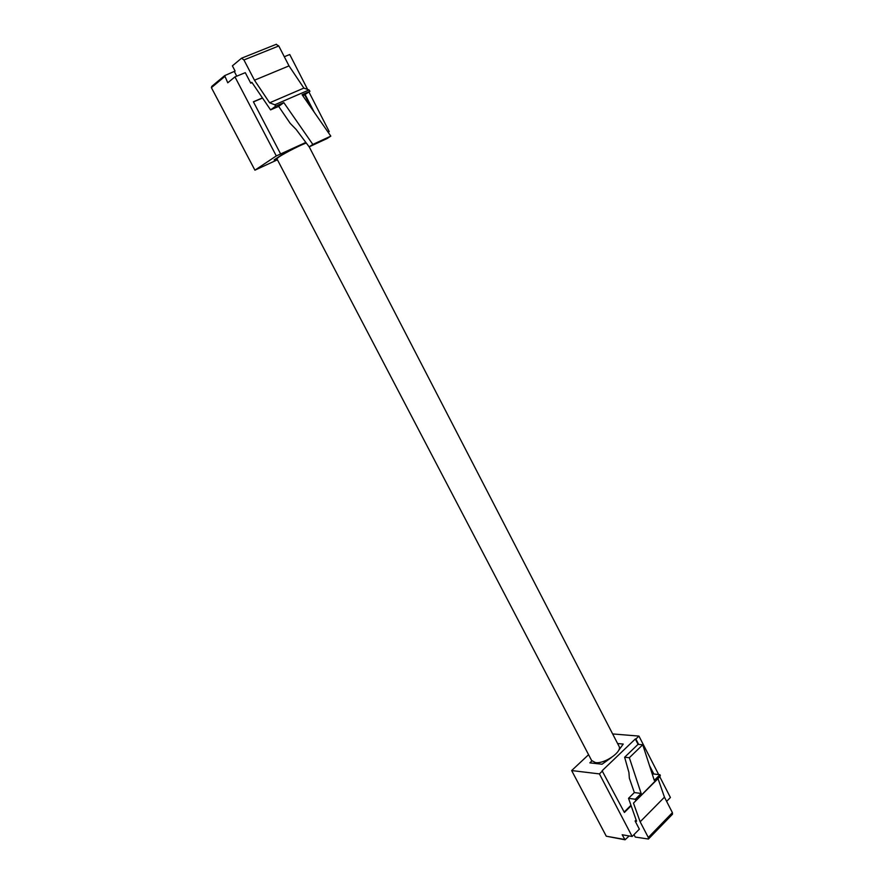 <?xml version="1.0" encoding="UTF-8"?>
<svg xmlns="http://www.w3.org/2000/svg" width="884" height="884" viewBox="0 0 884 884"><rect width="100%" height="100%" fill="white"/><g stroke="black" fill="none" stroke-linecap="round" stroke-linejoin="round"><path stroke-width="1.33" d="M224.547 75.781L211.795 86.367L211.398 87.66L254.923 170.17L276.294 155.938L280.615 153.949L253.388 101.782L262.449 97.925M277.421 159.783L254.923 170.17M276.184 44.399L278.78 45.968L289.013 65.891L303.875 88.091L309.035 89.958L309.964 91.295L302.085 94.71L330.815 136.125L312.837 144.446L283.819 102.621L278.659 106.389L270.581 109.892L251.841 82.3L250.758 83.162L245.288 72.665L234.956 76.886L276.294 155.938M305.223 94.71L314.163 112.113M328.052 132.136L329.224 131.594L328.152 132.291M284.305 56.731L289.731 54.51L307.632 89.45M308.947 92.024L329.224 131.594M250.758 83.162L252.05 82.621M306.229 142.932L304.173 143.838M294.814 148.147L283.609 153.628L274.15 159.893L276.869 158.645M280.615 153.949L305.853 142.423M309.964 91.295L302.892 95.881M309.035 89.958L274.769 104.776L269.631 102.809L254.47 80.212L243.94 59.957L241.564 58.2L232.393 65.847L235.111 71.063L224.669 75.626L227.752 82.798L234.956 76.886M283.819 102.621L275.709 106.124L274.769 104.776M312.837 144.446L309.146 146.843L327.08 138.545L330.815 136.125M278.659 106.389L290.195 123.362L296.14 129.451L309.146 146.843M234.393 71.659L236.746 76.157M270.581 109.892L275.709 106.124M289.013 65.891L254.47 80.212M303.875 88.091L269.631 102.809M262.526 98.036L253.443 101.903M304.792 95.019L311.897 108.854M309.201 146.821L619.032 746.295C622.557 751.599 604.59 764.096 595.484 762.605L591.617 760.505L276.88 158.744L278.99 156.921C284.792 152.976 302.693 143.915 306.328 143.075M636.126 819.976L635.11 821.015L639.353 829.159L632.148 836.485L622.181 834.75L625.054 839.789L606.28 836.209L571.65 770.561L588.578 754.693M666.613 801.379L670.415 797.512L659.707 776.605M658.668 774.572L638.944 736.085L635.872 739.024L638.646 744.405M653.84 774.019L649.475 765.522M638.082 744.361L635.32 738.98L602.092 770.749L624.391 812.473L631.143 805.733M602.634 770.815L599.418 773.898L571.65 770.561M632.148 836.485L599.418 773.898M591.893 760.947L589.849 762.87L602.048 764.218L611.297 757.621M618.292 750.947L623.231 744.063L617.618 743.554M635.32 738.98L635.872 739.024M612.645 733.941L638.944 736.085M648.425 839.038L648.303 837.479L672.404 812.65L672.503 814.208L648.425 839.038L635.264 837.06L633.983 834.618M648.303 837.479L640.16 821.811L664.459 797.169L658.028 778.638L660.337 775.854L633.474 803.136L640.16 821.811M652.436 774.638L653.143 773.931L659.972 774.716L654.293 780.373L642.745 744.77L629.331 757.721L641.154 793.467L635.331 799.258L635.706 800.407M635.331 799.258L628.535 798.318L634.347 792.55L629.364 778.218L628.922 772.505L624.634 757.245L638.038 744.361L642.745 744.77M635.11 821.015L636.568 821.247L628.535 798.318M659.972 774.716L660.337 775.854M629.331 757.721L624.634 757.245M629.121 835.966L625.054 839.789M672.404 812.65L664.459 797.169M633.474 803.136L658.028 778.638M641.154 793.467L634.347 792.55M653.276 773.953L650.381 768.318M624.17 812.053L630.977 805.269M224.558 76.698L211.398 87.66M278.78 45.968L243.94 59.957M606.28 836.209L624.656 839.469M241.564 58.2L276.405 44.255M211.795 86.367L224.669 75.626"/></g></svg>
